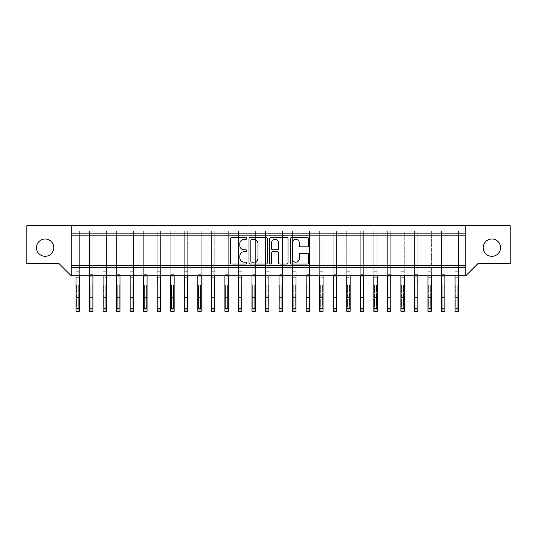 <?xml version="1.0" encoding="UTF-8"?>
<svg xmlns="http://www.w3.org/2000/svg" width="537" height="537" viewBox="0 0 537 537"><rect width="100%" height="100%" fill="white"/><g stroke="black" fill="none" stroke-linecap="round" stroke-linejoin="round"><path stroke-width="0.4" stroke-dasharray="2.69 2.01" d="M292.188 258.639A3.558 3.558 0 0 0 295.739 262.19A3.558 3.558 0 0 0 299.297 258.639L299.297 254.619A1.329 1.329 0 0 1 300.626 253.289L307.332 253.289A1.329 1.329 0 0 1 308.661 254.619L308.661 262.727A1.329 1.329 0 0 1 307.332 264.056L291.658 264.056A1.329 1.329 0 0 1 290.329 262.727L290.329 238.804A1.329 1.329 0 0 1 291.658 237.475L307.332 237.475A1.329 1.329 0 0 1 308.661 238.804L308.661 245.516A1.329 1.329 0 0 1 307.332 246.845L300.626 246.845A1.329 1.329 0 0 1 299.297 245.516L299.297 242.892A3.558 3.558 0 0 0 295.739 239.341A3.558 3.558 0 0 0 292.188 242.892L292.188 258.639M270.594 264.056A0.933 0.933 0 0 0 271.521 263.123L271.521 253.028A1.329 1.329 0 0 1 272.85 251.699L277.307 251.699A1.329 1.329 0 0 1 278.629 253.028L278.629 262.727A1.329 1.329 0 0 0 279.958 264.056L286.671 264.056A1.329 1.329 0 0 0 288 262.727L288 238.804A1.329 1.329 0 0 0 286.671 237.475L270.99 237.475A1.329 1.329 0 0 0 269.661 238.804L269.661 263.123A0.933 0.933 0 0 0 270.594 264.056M491.872 238.985A8.666 8.666 0 0 0 483.213 247.651A8.666 8.666 0 0 0 491.872 256.317A8.666 8.666 0 0 0 500.538 247.651A8.666 8.666 0 0 0 491.872 238.985M45.128 238.985A8.666 8.666 0 0 0 36.462 247.651A8.666 8.666 0 0 0 45.128 256.317A8.666 8.666 0 0 0 53.787 247.651A8.666 8.666 0 0 0 45.128 238.985M465.747 235.871L71.253 235.871M465.747 265.654L71.253 265.654M92.914 275.81L92.914 231.138L92.914 275.81L103.07 275.81L103.07 231.138L106.454 231.138L103.07 231.138L103.07 271.749L106.454 271.749L103.07 271.749L103.07 277.703L106.454 277.703L106.454 231.138L106.454 275.81L106.454 231.138L106.454 275.81L119.993 275.81L119.993 231.138L119.993 275.81L130.142 275.81L130.142 231.138L133.525 231.138L130.142 231.138L130.142 271.749L133.525 271.749L130.142 271.749L130.142 277.703L133.525 277.703L133.525 231.138L133.525 275.81L133.525 231.138L133.525 275.81L147.064 275.81L147.064 231.138L147.064 275.81L157.22 275.81L157.22 231.138L160.603 231.138L157.22 231.138L157.22 271.749L160.603 271.749L157.22 271.749L157.22 277.703L160.603 277.703L160.603 231.138L160.603 275.81L160.603 231.138L160.603 275.81L174.142 275.81L174.142 231.138L174.142 275.81L184.292 275.81L184.292 231.138L187.682 231.138L184.292 231.138L184.292 271.749L187.682 271.749L184.292 271.749L184.292 277.703L187.682 277.703L187.682 231.138L187.682 275.81L187.682 231.138L187.682 275.81L201.214 275.81L201.214 231.138L201.214 275.81L211.37 275.81L211.37 231.138L214.753 231.138L211.37 231.138L211.37 271.749L214.753 271.749L211.37 271.749L211.37 277.703L214.753 277.703L214.753 231.138L214.753 275.81L214.753 231.138L214.753 275.81L228.292 275.81L228.292 231.138L228.292 275.81L238.448 275.81L238.448 231.138L241.831 231.138L238.448 231.138L238.448 271.749L241.831 271.749L238.448 271.749L238.448 277.703L241.831 277.703L241.831 231.138L241.831 275.81L241.831 231.138L241.831 275.81L255.37 275.81L255.37 231.138L255.37 275.81L265.52 275.81L265.52 231.138L268.909 231.138L265.52 231.138L265.52 271.749L268.909 271.749L265.52 271.749L265.52 277.703L268.909 277.703L268.909 231.138L268.909 275.81L268.909 231.138L268.909 275.81L282.442 275.81L282.442 231.138L282.442 275.81L292.598 275.81L292.598 231.138L295.981 231.138L292.598 231.138L292.598 271.749L295.981 271.749L292.598 271.749L292.598 277.703L295.981 277.703L295.981 231.138L295.981 275.81L295.981 231.138L295.981 275.81L309.52 275.81L309.52 231.138L309.52 275.81L319.676 275.81L319.676 231.138L323.059 231.138L319.676 231.138L319.676 271.749L323.059 271.749L319.676 271.749L319.676 277.703L323.059 277.703L323.059 231.138L323.059 275.81L323.059 231.138L323.059 275.81L336.598 275.81L336.598 231.138L336.598 275.81L346.748 275.81L346.748 231.138L350.131 231.138L346.748 231.138L346.748 271.749L350.131 271.749L346.748 271.749L346.748 277.703L350.131 277.703L350.131 231.138L350.131 275.81L350.131 231.138L350.131 275.81L363.67 275.81L363.67 231.138L363.67 275.81L373.826 275.81L373.826 231.138L377.209 231.138L373.826 231.138L373.826 271.749L377.209 271.749L373.826 271.749L373.826 277.703L377.209 277.703L377.209 231.138L377.209 275.81L377.209 231.138L377.209 275.81L390.748 275.81L390.748 231.138L390.748 275.81L400.897 275.81L400.897 231.138L404.287 231.138L400.897 231.138L400.897 271.749L404.287 271.749L400.897 271.749L400.897 277.703L404.287 277.703L404.287 231.138L404.287 275.81L404.287 231.138L404.287 275.81L417.82 275.81L417.82 231.138L417.82 275.81L427.976 275.81L427.976 231.138L431.359 231.138L427.976 231.138L427.976 271.749L431.359 271.749L427.976 271.749L427.976 277.703L431.359 277.703L431.359 231.138L431.359 275.81L431.359 231.138L431.359 275.81L444.898 275.81L444.898 231.138L444.898 275.81L455.054 275.81L455.054 231.138L455.054 275.81L465.747 275.81L465.747 225.721L465.747 275.81L465.747 225.721L26.85 225.721L26.85 263.627L59.07 263.627L71.253 275.81L75.992 275.81L75.992 231.138L75.992 275.81L89.531 275.81L89.531 231.138L89.531 275.81L89.531 231.138L89.531 237.092L92.914 237.092L92.914 231.138L92.914 275.81L89.531 275.81M106.454 275.81L103.07 275.81L103.07 231.138L103.07 275.81M133.525 275.81L130.142 275.81L130.142 231.138L130.142 275.81M160.603 275.81L157.22 275.81L157.22 231.138L157.22 275.81M187.682 275.81L184.292 275.81L184.292 231.138L184.292 275.81M214.753 275.81L211.37 275.81L211.37 231.138L211.37 275.81M241.831 275.81L238.448 275.81L238.448 231.138L238.448 275.81M268.909 275.81L265.52 275.81L265.52 231.138L265.52 275.81M295.981 275.81L292.598 275.81L292.598 231.138L292.598 275.81M323.059 275.81L319.676 275.81L319.676 231.138L319.676 275.81M350.131 275.81L346.748 275.81L346.748 231.138L346.748 275.81M377.209 275.81L373.826 275.81L373.826 231.138L373.826 275.81M404.287 275.81L400.897 275.81L400.897 231.138L400.897 275.81M431.359 275.81L427.976 275.81L427.976 231.138L427.976 275.81M444.898 275.81L444.898 231.138L441.515 231.138L441.515 275.81L441.515 231.138L441.515 237.092L444.898 237.092L444.898 231.138L441.515 231.138L444.898 231.138L441.515 231.138L441.515 275.81M417.82 275.81L417.82 231.138L414.436 231.138L414.436 275.81L414.436 231.138L414.436 237.092L417.82 237.092L417.82 231.138L414.436 231.138L417.82 231.138L414.436 231.138L414.436 275.81M390.748 275.81L390.748 231.138L387.365 231.138L387.365 275.81L387.365 231.138L387.365 237.092L390.748 237.092L390.748 231.138L387.365 231.138L390.748 231.138L387.365 231.138L387.365 275.81M363.67 275.81L363.67 231.138L360.287 231.138L360.287 275.81L360.287 231.138L360.287 237.092L363.67 237.092L363.67 231.138L360.287 231.138L363.67 231.138L360.287 231.138L360.287 275.81M336.598 275.81L336.598 231.138L333.209 231.138L333.209 275.81L333.209 231.138L333.209 237.092L336.598 237.092L336.598 231.138L333.209 231.138L336.598 231.138L333.209 231.138L333.209 275.81M309.52 275.81L309.52 231.138L306.137 231.138L306.137 275.81L306.137 231.138L306.137 237.092L309.52 237.092L309.52 231.138L306.137 231.138L309.52 231.138L306.137 231.138L306.137 275.81M282.442 275.81L282.442 231.138L279.059 231.138L279.059 275.81L279.059 231.138L279.059 237.092L282.442 237.092L282.442 231.138L279.059 231.138L282.442 231.138L279.059 231.138L279.059 275.81M255.37 275.81L255.37 231.138L251.981 231.138L251.981 275.81L251.981 231.138L251.981 237.092L255.37 237.092L255.37 231.138L251.981 231.138L255.37 231.138L251.981 231.138L251.981 275.81M228.292 275.81L228.292 231.138L224.909 231.138L224.909 275.81L224.909 231.138L224.909 237.092L228.292 237.092L228.292 231.138L224.909 231.138L228.292 231.138L224.909 231.138L224.909 275.81M201.214 275.81L201.214 231.138L197.831 231.138L197.831 275.81L197.831 231.138L197.831 237.092L201.214 237.092L201.214 231.138L197.831 231.138L201.214 231.138L197.831 231.138L197.831 275.81M174.142 275.81L174.142 231.138L170.759 231.138L170.759 275.81L170.759 231.138L170.759 237.092L174.142 237.092L174.142 231.138L170.759 231.138L174.142 231.138L170.759 231.138L170.759 275.81M147.064 275.81L147.064 231.138L143.681 231.138L143.681 275.81L143.681 231.138L143.681 237.092L147.064 237.092L147.064 231.138L143.681 231.138L147.064 231.138L143.681 231.138L143.681 275.81M119.993 275.81L119.993 231.138L116.603 231.138L116.603 275.81L116.603 231.138L116.603 237.092L119.993 237.092L119.993 231.138L116.603 231.138L119.993 231.138L116.603 231.138L116.603 275.81M92.914 231.138L89.531 231.138L92.914 231.138M79.375 275.81L79.375 231.138L75.992 231.138L79.375 231.138L75.992 231.138L75.992 271.749L79.375 271.749L75.992 271.749L75.992 277.703L79.375 277.703L79.375 231.138L79.375 275.81L79.375 231.138L75.992 231.138L75.992 275.81M71.253 275.81L71.253 225.721M458.437 275.81L458.437 231.138L455.054 231.138L458.437 231.138L455.054 231.138L455.054 271.749L458.437 271.749L455.054 271.749L455.054 277.703L458.437 277.703L458.437 231.138L458.437 275.81L458.437 231.138L455.054 231.138L455.054 275.81M465.747 275.81L477.93 263.627L510.15 263.627L510.15 225.721L465.747 225.721M244.08 239.341A4.249 4.249 0 0 0 239.831 243.59L239.831 245.584A4.249 4.249 0 0 0 244.08 249.833L245.912 249.833A0.933 0.933 0 0 1 246.839 250.766A0.933 0.933 0 0 1 245.912 251.699L244.08 251.699A4.249 4.249 0 0 0 239.831 255.948L239.831 257.941A4.249 4.249 0 0 0 244.08 262.19L245.912 262.19A0.933 0.933 0 0 1 246.839 263.123A0.933 0.933 0 0 1 245.912 264.056L231.789 264.056A1.329 1.329 0 0 1 230.46 262.727L230.46 238.804A1.329 1.329 0 0 1 231.789 237.475L245.912 237.475A0.933 0.933 0 0 1 246.839 238.408A0.933 0.933 0 0 1 245.912 239.341L244.08 239.341M267.339 262.727L267.339 238.804A1.329 1.329 0 0 0 266.01 237.475L250.329 237.475A1.329 1.329 0 0 0 249 238.804L249 262.727A1.329 1.329 0 0 0 250.329 264.056L266.01 264.056A1.329 1.329 0 0 0 267.339 262.727M251.793 239.341A0.933 0.933 0 0 0 250.86 240.267L250.86 261.264A0.933 0.933 0 0 0 251.793 262.19L253.719 262.19A4.249 4.249 0 0 0 257.968 257.941L257.968 243.59A4.249 4.249 0 0 0 253.719 239.341L251.793 239.341M278.629 242.959A3.558 3.558 0 0 0 275.078 239.401A3.558 3.558 0 0 0 271.521 242.959L271.521 248.503A1.329 1.329 0 0 0 272.85 249.833L277.307 249.833A1.329 1.329 0 0 0 278.629 248.503L278.629 242.959M89.531 311.279L92.914 311.279L89.531 311.279L92.914 311.279L92.914 284.878L92.236 284.878L92.236 308.574L90.209 308.574L90.209 284.878L89.531 284.878L90.209 284.878L90.209 308.574L92.236 308.574L92.236 284.878L90.209 284.878L92.914 284.878L92.914 311.279L92.914 297.74L89.531 297.74L89.531 311.279M92.914 276.219L92.914 237.092L89.531 237.092L89.531 275.266L92.914 275.266L89.531 275.266L89.531 276.219L92.914 276.219L92.914 297.74M89.531 276.219L89.531 297.74M89.531 284.878L89.531 309.252L89.531 284.878M92.914 309.252L92.236 308.574L92.914 309.252M90.209 308.574L89.531 309.252L90.209 308.574M79.375 297.74L75.992 297.74L75.992 311.279L75.992 309.252L75.992 311.279L79.375 311.279L75.992 311.279L79.375 311.279L79.375 282.039L75.992 282.039L79.375 282.039L79.375 277.703L75.992 277.703L75.992 282.986L79.375 282.986M78.697 284.878L78.697 308.574L76.67 308.574L76.67 284.878L75.992 284.878L76.67 284.878L76.67 308.574L78.697 308.574L78.697 284.878L76.67 284.878L78.697 284.878M75.992 297.74L75.992 282.986M79.375 284.878L79.375 311.279L79.375 284.878M75.992 309.252L75.992 284.878L75.992 309.252L76.67 308.574L75.992 309.252M79.375 309.252L78.697 308.574L79.375 309.252M106.454 231.138L103.07 231.138L106.454 231.138M106.454 297.74L103.07 297.74L103.07 311.279L103.07 309.252L103.07 311.279L106.454 311.279L103.07 311.279L106.454 311.279L106.454 282.039L103.07 282.039L106.454 282.039L106.454 277.703L103.07 277.703L103.07 282.986L106.454 282.986M105.776 284.878L105.776 308.574L103.742 308.574L103.742 284.878L103.07 284.878L103.742 284.878L103.742 308.574L105.776 308.574L105.776 284.878L103.742 284.878L105.776 284.878M103.07 297.74L103.07 282.986M106.454 284.878L106.454 311.279L106.454 284.878M103.07 309.252L103.07 284.878L103.07 309.252L103.742 308.574L103.07 309.252M106.454 309.252L105.776 308.574L106.454 309.252M133.525 231.138L130.142 231.138L133.525 231.138M133.525 297.74L130.142 297.74L130.142 311.279L130.142 309.252L130.142 311.279L133.525 311.279L133.525 282.039L130.142 282.039L133.525 282.039L133.525 277.703L130.142 277.703L130.142 282.986L133.525 282.986M132.854 284.878L132.854 308.574L130.82 308.574L130.82 284.878L130.142 284.878L130.82 284.878L130.82 308.574L132.854 308.574L132.854 284.878L130.82 284.878L132.854 284.878M130.142 311.279L133.525 311.279L133.525 309.252L133.525 311.279M130.142 297.74L130.142 282.986M133.525 284.878L133.525 309.252L133.525 284.878M130.142 309.252L130.142 284.878L130.142 309.252L130.82 308.574L130.142 309.252M133.525 309.252L132.854 308.574L133.525 309.252M160.603 231.138L157.22 231.138L160.603 231.138M160.603 297.74L157.22 297.74L157.22 311.279L157.22 309.252L157.22 311.279L160.603 311.279L160.603 282.039L157.22 282.039L160.603 282.039L160.603 277.703L157.22 277.703L157.22 282.986L160.603 282.986M159.925 284.878L159.925 308.574L157.898 308.574L157.898 284.878L157.22 284.878L157.898 284.878L157.898 308.574L159.925 308.574L159.925 284.878L157.898 284.878L159.925 284.878M157.22 311.279L160.603 311.279L160.603 309.252L160.603 311.279M157.22 297.74L157.22 282.986M160.603 284.878L160.603 309.252L160.603 284.878M157.22 309.252L157.22 284.878L157.22 309.252L157.898 308.574L157.22 309.252M160.603 309.252L159.925 308.574L160.603 309.252M187.682 231.138L184.292 231.138L187.682 231.138M187.682 297.74L184.292 297.74L184.292 311.279L184.292 309.252L184.292 311.279L187.682 311.279L184.292 311.279L187.682 311.279L187.682 282.039L184.292 282.039L187.682 282.039L187.682 277.703L184.292 277.703L184.292 282.986L187.682 282.986M187.004 284.878L187.004 308.574L184.97 308.574L184.97 284.878L184.292 284.878L184.97 284.878L184.97 308.574L187.004 308.574L187.004 284.878L184.97 284.878L187.004 284.878M184.292 297.74L184.292 282.986M187.682 284.878L187.682 311.279L187.682 284.878M184.292 309.252L184.292 284.878L184.292 309.252L184.97 308.574L184.292 309.252M187.682 309.252L187.004 308.574L187.682 309.252M214.753 231.138L211.37 231.138L214.753 231.138M214.753 297.74L211.37 297.74L211.37 311.279L211.37 309.252L211.37 311.279L214.753 311.279L214.753 282.039L211.37 282.039L214.753 282.039L214.753 277.703L211.37 277.703L211.37 282.986L214.753 282.986M214.075 284.878L214.075 308.574L212.048 308.574L212.048 284.878L211.37 284.878L212.048 284.878L212.048 308.574L214.075 308.574L214.075 284.878L212.048 284.878L214.075 284.878M211.37 311.279L214.753 311.279L214.753 309.252L214.753 311.279M211.37 297.74L211.37 282.986M214.753 284.878L214.753 309.252L214.753 284.878M211.37 309.252L211.37 284.878L211.37 309.252L212.048 308.574L211.37 309.252M214.753 309.252L214.075 308.574L214.753 309.252M241.831 231.138L238.448 231.138L241.831 231.138M241.831 297.74L238.448 297.74L238.448 311.279L238.448 309.252L238.448 311.279L241.831 311.279L238.448 311.279L241.831 311.279L241.831 282.039L238.448 282.039L241.831 282.039L241.831 277.703L238.448 277.703L238.448 282.986L241.831 282.986M241.153 284.878L241.153 308.574L239.126 308.574L239.126 284.878L238.448 284.878L239.126 284.878L239.126 308.574L241.153 308.574L241.153 284.878L239.126 284.878L241.153 284.878M238.448 297.74L238.448 282.986M241.831 284.878L241.831 311.279L241.831 284.878M238.448 309.252L238.448 284.878L238.448 309.252L239.126 308.574L238.448 309.252M241.831 309.252L241.153 308.574L241.831 309.252M268.909 231.138L265.52 231.138L268.909 231.138M268.909 297.74L265.52 297.74L265.52 311.279L265.52 309.252L265.52 311.279L268.909 311.279L265.52 311.279L268.909 311.279L268.909 282.039L265.52 282.039L268.909 282.039L268.909 277.703L265.52 277.703L265.52 282.986L268.909 282.986M268.232 284.878L268.232 308.574L266.198 308.574L266.198 284.878L265.52 284.878L266.198 284.878L266.198 308.574L268.232 308.574L268.232 284.878L266.198 284.878L268.232 284.878M265.52 297.74L265.52 282.986M268.909 284.878L268.909 311.279L268.909 284.878M265.52 309.252L265.52 284.878L265.52 309.252L266.198 308.574L265.52 309.252M268.909 309.252L268.232 308.574L268.909 309.252M295.981 231.138L292.598 231.138L295.981 231.138M295.981 297.74L292.598 297.74L292.598 311.279L292.598 309.252L292.598 311.279L295.981 311.279L292.598 311.279L295.981 311.279L295.981 282.039L292.598 282.039L295.981 282.039L295.981 277.703L292.598 277.703L292.598 282.986L295.981 282.986M295.303 284.878L295.303 308.574L293.276 308.574L293.276 284.878L292.598 284.878L293.276 284.878L293.276 308.574L295.303 308.574L295.303 284.878L293.276 284.878L295.303 284.878M292.598 297.74L292.598 282.986M295.981 284.878L295.981 311.279L295.981 284.878M292.598 309.252L292.598 284.878L292.598 309.252L293.276 308.574L292.598 309.252M295.981 309.252L295.303 308.574L295.981 309.252M116.603 311.279L119.993 311.279L116.603 311.279L119.993 311.279L119.993 284.878L119.315 284.878L119.315 308.574L117.281 308.574L117.281 284.878L116.603 284.878L117.281 284.878L117.281 308.574L119.315 308.574L119.315 284.878L117.281 284.878L119.993 284.878L119.993 311.279L119.993 297.74L116.603 297.74L116.603 311.279M119.993 276.219L119.993 237.092L116.603 237.092L116.603 275.266L119.993 275.266L116.603 275.266L116.603 276.219L119.993 276.219L119.993 297.74M116.603 276.219L116.603 297.74M116.603 284.878L116.603 309.252L116.603 284.878M119.993 309.252L119.315 308.574L119.993 309.252M117.281 308.574L116.603 309.252L117.281 308.574M143.681 311.279L147.064 311.279L143.681 311.279L147.064 311.279L147.064 284.878L146.386 284.878L146.386 308.574L144.359 308.574L144.359 284.878L143.681 284.878L144.359 284.878L144.359 308.574L146.386 308.574L146.386 284.878L144.359 284.878L147.064 284.878L147.064 311.279L147.064 297.74L143.681 297.74L143.681 311.279M147.064 276.219L147.064 237.092L143.681 237.092L143.681 275.266L147.064 275.266L143.681 275.266L143.681 276.219L147.064 276.219L147.064 297.74M143.681 276.219L143.681 297.74M143.681 284.878L143.681 309.252L143.681 284.878M147.064 309.252L146.386 308.574L147.064 309.252M144.359 308.574L143.681 309.252L144.359 308.574M170.759 311.279L174.142 311.279L170.759 311.279L174.142 311.279L174.142 284.878L173.464 284.878L173.464 308.574L171.431 308.574L171.431 284.878L170.759 284.878L171.431 284.878L171.431 308.574L173.464 308.574L173.464 284.878L171.431 284.878L174.142 284.878L174.142 311.279L174.142 297.74L170.759 297.74L170.759 311.279M174.142 276.219L174.142 237.092L170.759 237.092L170.759 275.266L174.142 275.266L170.759 275.266L170.759 276.219L174.142 276.219L174.142 297.74M170.759 276.219L170.759 297.74M170.759 284.878L170.759 309.252L170.759 284.878M174.142 309.252L173.464 308.574L174.142 309.252M171.431 308.574L170.759 309.252L171.431 308.574M197.831 311.279L201.214 311.279L197.831 311.279L201.214 311.279L201.214 284.878L200.543 284.878L200.543 308.574L198.509 308.574L198.509 284.878L197.831 284.878L198.509 284.878L198.509 308.574L200.543 308.574L200.543 284.878L198.509 284.878L201.214 284.878L201.214 311.279L201.214 297.74L197.831 297.74L197.831 311.279M201.214 276.219L201.214 237.092L197.831 237.092L197.831 275.266L201.214 275.266L197.831 275.266L197.831 276.219L201.214 276.219L201.214 297.74M197.831 276.219L197.831 297.74M197.831 284.878L197.831 309.252L197.831 284.878M201.214 309.252L200.543 308.574L201.214 309.252M198.509 308.574L197.831 309.252L198.509 308.574M224.909 311.279L228.292 311.279L224.909 311.279L228.292 311.279L228.292 284.878L227.614 284.878L227.614 308.574L225.587 308.574L225.587 284.878L224.909 284.878L225.587 284.878L225.587 308.574L227.614 308.574L227.614 284.878L225.587 284.878L228.292 284.878L228.292 311.279L228.292 297.74L224.909 297.74L224.909 311.279M228.292 276.219L228.292 237.092L224.909 237.092L224.909 275.266L228.292 275.266L224.909 275.266L224.909 276.219L228.292 276.219L228.292 297.74M224.909 276.219L224.909 297.74M224.909 284.878L224.909 309.252L224.909 284.878M228.292 309.252L227.614 308.574L228.292 309.252M225.587 308.574L224.909 309.252L225.587 308.574M251.981 311.279L255.37 311.279L251.981 311.279L255.37 311.279L255.37 284.878L254.692 284.878L254.692 308.574L252.659 308.574L252.659 284.878L251.981 284.878L252.659 284.878L252.659 308.574L254.692 308.574L254.692 284.878L252.659 284.878L255.37 284.878L255.37 311.279L255.37 297.74L251.981 297.74L251.981 311.279M255.37 276.219L255.37 237.092L251.981 237.092L251.981 275.266L255.37 275.266L251.981 275.266L251.981 276.219L255.37 276.219L255.37 297.74M251.981 276.219L251.981 297.74M251.981 284.878L251.981 309.252L251.981 284.878M255.37 309.252L254.692 308.574L255.37 309.252M252.659 308.574L251.981 309.252L252.659 308.574M279.059 311.279L282.442 311.279L279.059 311.279L282.442 311.279L282.442 284.878L281.764 284.878L281.764 308.574L279.737 308.574L279.737 284.878L279.059 284.878L279.737 284.878L279.737 308.574L281.764 308.574L281.764 284.878L279.737 284.878L282.442 284.878L282.442 311.279L282.442 297.74L279.059 297.74L279.059 311.279M282.442 276.219L282.442 237.092L279.059 237.092L279.059 275.266L282.442 275.266L279.059 275.266L279.059 276.219L282.442 276.219L282.442 297.74M279.059 276.219L279.059 297.74M279.059 284.878L279.059 309.252L279.059 284.878M282.442 309.252L281.764 308.574L282.442 309.252M279.737 308.574L279.059 309.252L279.737 308.574M323.059 231.138L319.676 231.138L323.059 231.138M323.059 297.74L319.676 297.74L319.676 311.279L319.676 309.252L319.676 311.279L323.059 311.279L319.676 311.279L323.059 311.279L323.059 282.039L319.676 282.039L323.059 282.039L323.059 277.703L319.676 277.703L319.676 282.986L323.059 282.986M322.381 284.878L322.381 308.574L320.347 308.574L320.347 284.878L319.676 284.878L320.347 284.878L320.347 308.574L322.381 308.574L322.381 284.878L320.347 284.878L322.381 284.878M319.676 297.74L319.676 282.986M323.059 284.878L323.059 311.279L323.059 284.878M319.676 309.252L319.676 284.878L319.676 309.252L320.347 308.574L319.676 309.252M323.059 309.252L322.381 308.574L323.059 309.252M350.131 231.138L346.748 231.138L350.131 231.138M350.131 297.74L346.748 297.74L346.748 311.279L346.748 309.252L346.748 311.279L350.131 311.279L350.131 282.039L346.748 282.039L350.131 282.039L350.131 277.703L346.748 277.703L346.748 282.986L350.131 282.986M349.459 284.878L349.459 308.574L347.426 308.574L347.426 284.878L346.748 284.878L347.426 284.878L347.426 308.574L349.459 308.574L349.459 284.878L347.426 284.878L349.459 284.878M346.748 311.279L350.131 311.279L350.131 309.252L350.131 311.279M346.748 297.74L346.748 282.986M350.131 284.878L350.131 309.252L350.131 284.878M346.748 309.252L346.748 284.878L346.748 309.252L347.426 308.574L346.748 309.252M350.131 309.252L349.459 308.574L350.131 309.252M377.209 231.138L373.826 231.138L377.209 231.138M377.209 297.74L373.826 297.74L373.826 311.279L373.826 309.252L373.826 311.279L377.209 311.279L377.209 282.039L373.826 282.039L377.209 282.039L377.209 277.703L373.826 277.703L373.826 282.986L377.209 282.986M376.531 284.878L376.531 308.574L374.504 308.574L374.504 284.878L373.826 284.878L374.504 284.878L374.504 308.574L376.531 308.574L376.531 284.878L374.504 284.878L376.531 284.878M373.826 311.279L377.209 311.279L377.209 309.252L377.209 311.279M373.826 297.74L373.826 282.986M377.209 284.878L377.209 309.252L377.209 284.878M373.826 309.252L373.826 284.878L373.826 309.252L374.504 308.574L373.826 309.252M377.209 309.252L376.531 308.574L377.209 309.252M306.137 311.279L309.52 311.279L306.137 311.279L309.52 311.279L309.52 284.878L308.842 284.878L308.842 308.574L306.815 308.574L306.815 284.878L306.137 284.878L306.815 284.878L306.815 308.574L308.842 308.574L308.842 284.878L306.815 284.878L309.52 284.878L309.52 311.279L309.52 297.74L306.137 297.74L306.137 311.279M309.52 276.219L309.52 237.092L306.137 237.092L306.137 275.266L309.52 275.266L306.137 275.266L306.137 276.219L309.52 276.219L309.52 297.74M306.137 276.219L306.137 297.74M306.137 284.878L306.137 309.252L306.137 284.878M309.52 309.252L308.842 308.574L309.52 309.252M306.815 308.574L306.137 309.252L306.815 308.574M333.209 311.279L336.598 311.279L333.209 311.279L336.598 311.279L336.598 284.878L335.92 284.878L335.92 308.574L333.886 308.574L333.886 284.878L333.209 284.878L333.886 284.878L333.886 308.574L335.92 308.574L335.92 284.878L333.886 284.878L336.598 284.878L336.598 311.279L336.598 297.74L333.209 297.74L333.209 311.279M336.598 276.219L336.598 237.092L333.209 237.092L333.209 275.266L336.598 275.266L333.209 275.266L333.209 276.219L336.598 276.219L336.598 297.74M333.209 276.219L333.209 297.74M333.209 284.878L333.209 309.252L333.209 284.878M336.598 309.252L335.92 308.574L336.598 309.252M333.886 308.574L333.209 309.252L333.886 308.574M360.287 311.279L363.67 311.279L360.287 311.279L363.67 311.279L363.67 284.878L362.992 284.878L362.992 308.574L360.965 308.574L360.965 284.878L360.287 284.878L360.965 284.878L360.965 308.574L362.992 308.574L362.992 284.878L360.965 284.878L363.67 284.878L363.67 311.279L363.67 297.74L360.287 297.74L360.287 311.279M363.67 276.219L363.67 237.092L360.287 237.092L360.287 275.266L363.67 275.266L360.287 275.266L360.287 276.219L363.67 276.219L363.67 297.74M360.287 276.219L360.287 297.74M360.287 284.878L360.287 309.252L360.287 284.878M363.67 309.252L362.992 308.574L363.67 309.252M360.965 308.574L360.287 309.252L360.965 308.574M404.287 231.138L400.897 231.138L404.287 231.138M404.287 297.74L400.897 297.74L400.897 311.279L400.897 309.252L400.897 311.279L404.287 311.279L400.897 311.279L404.287 311.279L404.287 282.039L400.897 282.039L404.287 282.039L404.287 277.703L400.897 277.703L400.897 282.986L404.287 282.986M403.609 284.878L403.609 308.574L401.575 308.574L401.575 284.878L400.897 284.878L401.575 284.878L401.575 308.574L403.609 308.574L403.609 284.878L401.575 284.878L403.609 284.878M400.897 297.74L400.897 282.986M404.287 284.878L404.287 311.279L404.287 284.878M400.897 309.252L400.897 284.878L400.897 309.252L401.575 308.574L400.897 309.252M404.287 309.252L403.609 308.574L404.287 309.252M431.359 231.138L427.976 231.138L431.359 231.138M431.359 297.74L427.976 297.74L427.976 311.279L427.976 309.252L427.976 311.279L431.359 311.279L431.359 282.039L427.976 282.039L431.359 282.039L431.359 277.703L427.976 277.703L427.976 282.986L431.359 282.986M430.681 284.878L430.681 308.574L428.654 308.574L428.654 284.878L427.976 284.878L428.654 284.878L428.654 308.574L430.681 308.574L430.681 284.878L428.654 284.878L430.681 284.878M427.976 311.279L431.359 311.279L431.359 309.252L431.359 311.279M427.976 297.74L427.976 282.986M431.359 284.878L431.359 309.252L431.359 284.878M427.976 309.252L427.976 284.878L427.976 309.252L428.654 308.574L427.976 309.252M431.359 309.252L430.681 308.574L431.359 309.252M458.437 297.74L455.054 297.74L455.054 311.279L455.054 309.252L455.054 311.279L458.437 311.279L455.054 311.279L458.437 311.279L458.437 282.039L455.054 282.039L458.437 282.039L458.437 277.703L455.054 277.703L455.054 282.986L458.437 282.986M457.759 284.878L457.759 308.574L455.725 308.574L455.725 284.878L455.054 284.878L455.725 284.878L455.725 308.574L457.759 308.574L457.759 284.878L455.725 284.878L457.759 284.878M455.054 297.74L455.054 282.986M458.437 284.878L458.437 311.279L458.437 284.878M455.054 309.252L455.054 284.878L455.054 309.252L455.725 308.574L455.054 309.252M458.437 309.252L457.759 308.574L458.437 309.252M387.365 311.279L390.748 311.279L387.365 311.279L390.748 311.279L390.748 284.878L390.07 284.878L390.07 308.574L388.036 308.574L388.036 284.878L387.365 284.878L388.036 284.878L388.036 308.574L390.07 308.574L390.07 284.878L388.036 284.878L390.748 284.878L390.748 311.279L390.748 297.74L387.365 297.74L387.365 311.279M390.748 276.219L390.748 237.092L387.365 237.092L387.365 275.266L390.748 275.266L387.365 275.266L387.365 276.219L390.748 276.219L390.748 297.74M387.365 276.219L387.365 297.74M387.365 284.878L387.365 309.252L387.365 284.878M390.748 309.252L390.07 308.574L390.748 309.252M388.036 308.574L387.365 309.252L388.036 308.574M414.436 311.279L417.82 311.279L414.436 311.279L417.82 311.279L417.82 284.878L417.148 284.878L417.148 308.574L415.114 308.574L415.114 284.878L414.436 284.878L415.114 284.878L415.114 308.574L417.148 308.574L417.148 284.878L415.114 284.878L417.82 284.878L417.82 311.279L417.82 297.74L414.436 297.74L414.436 311.279M417.82 276.219L417.82 237.092L414.436 237.092L414.436 275.266L417.82 275.266L414.436 275.266L414.436 276.219L417.82 276.219L417.82 297.74M414.436 276.219L414.436 297.74M414.436 284.878L414.436 309.252L414.436 284.878M417.82 309.252L417.148 308.574L417.82 309.252M415.114 308.574L414.436 309.252L415.114 308.574M441.515 311.279L444.898 311.279L441.515 311.279L444.898 311.279L444.898 284.878L444.22 284.878L444.22 308.574L442.193 308.574L442.193 284.878L441.515 284.878L442.193 284.878L442.193 308.574L444.22 308.574L444.22 284.878L442.193 284.878L444.898 284.878L444.898 311.279L444.898 297.74L441.515 297.74L441.515 311.279M444.898 276.219L444.898 237.092L441.515 237.092L441.515 275.266L444.898 275.266L441.515 275.266L441.515 276.219L444.898 276.219L444.898 297.74M441.515 276.219L441.515 297.74M441.515 284.878L441.515 309.252L441.515 284.878M444.898 309.252L444.22 308.574L444.898 309.252M442.193 308.574L441.515 309.252L442.193 308.574M92.914 274.32L89.531 274.32M92.914 310.017L89.531 310.017M79.375 281.093L75.992 281.093M79.375 310.017L75.992 310.017M106.454 281.093L103.07 281.093M106.454 310.017L103.07 310.017M133.525 281.093L130.142 281.093M133.525 310.017L130.142 310.017M160.603 281.093L157.22 281.093M160.603 310.017L157.22 310.017M187.682 281.093L184.292 281.093M187.682 310.017L184.292 310.017M214.753 281.093L211.37 281.093M214.753 310.017L211.37 310.017M241.831 281.093L238.448 281.093M241.831 310.017L238.448 310.017M268.909 281.093L265.52 281.093M268.909 310.017L265.52 310.017M295.981 281.093L292.598 281.093M295.981 310.017L292.598 310.017M119.993 274.32L116.603 274.32M119.993 310.017L116.603 310.017M147.064 274.32L143.681 274.32M147.064 310.017L143.681 310.017M174.142 274.32L170.759 274.32M174.142 310.017L170.759 310.017M201.214 274.32L197.831 274.32M201.214 310.017L197.831 310.017M228.292 274.32L224.909 274.32M228.292 310.017L224.909 310.017M255.37 274.32L251.981 274.32M255.37 310.017L251.981 310.017M282.442 274.32L279.059 274.32M282.442 310.017L279.059 310.017M323.059 281.093L319.676 281.093M323.059 310.017L319.676 310.017M350.131 281.093L346.748 281.093M350.131 310.017L346.748 310.017M377.209 281.093L373.826 281.093M377.209 310.017L373.826 310.017M309.52 274.32L306.137 274.32M309.52 310.017L306.137 310.017M336.598 274.32L333.209 274.32M336.598 310.017L333.209 310.017M363.67 274.32L360.287 274.32M363.67 310.017L360.287 310.017M404.287 281.093L400.897 281.093M404.287 310.017L400.897 310.017M431.359 281.093L427.976 281.093M431.359 310.017L427.976 310.017M458.437 281.093L455.054 281.093M458.437 310.017L455.054 310.017M390.748 274.32L387.365 274.32M390.748 310.017L387.365 310.017M417.82 274.32L414.436 274.32M417.82 310.017L414.436 310.017M444.898 274.32L441.515 274.32M444.898 310.017L441.515 310.017"/><path stroke-width="0.81" d="M292.188 258.639A3.558 3.558 0 0 0 295.739 262.19A3.558 3.558 0 0 0 299.297 258.639L299.297 254.619A1.329 1.329 0 0 1 300.626 253.289L307.332 253.289A1.329 1.329 0 0 1 308.661 254.619L308.661 262.727A1.329 1.329 0 0 1 307.332 264.056L291.658 264.056A1.329 1.329 0 0 1 290.329 262.727L290.329 238.804A1.329 1.329 0 0 1 291.658 237.475L307.332 237.475A1.329 1.329 0 0 1 308.661 238.804L308.661 245.516A1.329 1.329 0 0 1 307.332 246.845L300.626 246.845A1.329 1.329 0 0 1 299.297 245.516L299.297 242.892A3.558 3.558 0 0 0 295.739 239.341A3.558 3.558 0 0 0 292.188 242.892L292.188 258.639M270.594 264.056A0.933 0.933 0 0 0 271.521 263.123L271.521 253.028A1.329 1.329 0 0 1 272.85 251.699L277.307 251.699A1.329 1.329 0 0 1 278.629 253.028L278.629 262.727A1.329 1.329 0 0 0 279.958 264.056L286.671 264.056A1.329 1.329 0 0 0 288 262.727L288 238.804A1.329 1.329 0 0 0 286.671 237.475L270.99 237.475A1.329 1.329 0 0 0 269.661 238.804L269.661 263.123A0.933 0.933 0 0 0 270.594 264.056M491.872 238.985A8.666 8.666 0 0 0 483.213 247.651A8.666 8.666 0 0 0 491.872 256.317A8.666 8.666 0 0 0 500.538 247.651A8.666 8.666 0 0 0 491.872 238.985M45.128 238.985A8.666 8.666 0 0 0 36.462 247.651A8.666 8.666 0 0 0 45.128 256.317A8.666 8.666 0 0 0 53.787 247.651A8.666 8.666 0 0 0 45.128 238.985M244.08 239.341A4.249 4.249 0 0 0 239.831 243.59L239.831 245.584A4.249 4.249 0 0 0 244.08 249.833L245.912 249.833A0.933 0.933 0 0 1 246.839 250.766A0.933 0.933 0 0 1 245.912 251.699L244.08 251.699A4.249 4.249 0 0 0 239.831 255.948L239.831 257.941A4.249 4.249 0 0 0 244.08 262.19L245.912 262.19A0.933 0.933 0 0 1 246.839 263.123A0.933 0.933 0 0 1 245.912 264.056L231.789 264.056A1.329 1.329 0 0 1 230.46 262.727L230.46 238.804A1.329 1.329 0 0 1 231.789 237.475L245.912 237.475A0.933 0.933 0 0 1 246.839 238.408A0.933 0.933 0 0 1 245.912 239.341L244.08 239.341M465.747 235.871L71.253 235.871L71.253 265.654L465.747 265.654L465.747 275.81L71.253 275.81L59.07 263.627L26.85 263.627L26.85 225.721L71.253 225.721L71.253 233.843L465.747 233.843L465.747 265.654M267.339 238.804A1.329 1.329 0 0 0 266.01 237.475L250.329 237.475A1.329 1.329 0 0 0 249 238.804L249 262.727A1.329 1.329 0 0 0 250.329 264.056L266.01 264.056A1.329 1.329 0 0 0 267.339 262.727L267.339 238.804M71.253 225.721L465.747 225.721L465.747 233.843M465.747 225.721L510.15 225.721L510.15 263.627L477.93 263.627L465.747 275.81M465.747 267.688L71.253 267.688L71.253 275.81M71.253 267.688L71.253 265.654M71.253 235.871L71.253 233.843M251.793 239.341A0.933 0.933 0 0 0 250.86 240.267L250.86 261.264A0.933 0.933 0 0 0 251.793 262.19L253.719 262.19A4.249 4.249 0 0 0 257.968 257.941L257.968 243.59A4.249 4.249 0 0 0 253.719 239.341L251.793 239.341M278.629 242.959A3.558 3.558 0 0 0 275.078 239.401A3.558 3.558 0 0 0 271.521 242.959L271.521 248.503A1.329 1.329 0 0 0 272.85 249.833L277.307 249.833A1.329 1.329 0 0 0 278.629 248.503L278.629 242.959M89.531 297.74L92.914 297.74L92.914 311.279L89.531 311.279L89.531 275.81M92.914 297.74L92.914 275.81M75.992 275.81L75.992 297.74L79.375 297.74L79.375 311.279L75.992 311.279L75.992 297.74M79.375 275.81L79.375 297.74M103.07 275.81L103.07 297.74L106.454 297.74L106.454 311.279L103.07 311.279L103.07 297.74M106.454 275.81L106.454 297.74M130.142 275.81L130.142 297.74L133.525 297.74L133.525 311.279L130.142 311.279L130.142 297.74M133.525 275.81L133.525 297.74M133.525 311.279L130.142 311.279M157.22 275.81L157.22 297.74L160.603 297.74L160.603 311.279L157.22 311.279L157.22 297.74M160.603 275.81L160.603 297.74M160.603 311.279L157.22 311.279M184.292 275.81L184.292 297.74L187.682 297.74L187.682 311.279L184.292 311.279L184.292 297.74M187.682 275.81L187.682 297.74M211.37 275.81L211.37 297.74L214.753 297.74L214.753 311.279L211.37 311.279L211.37 297.74M214.753 275.81L214.753 297.74M214.753 311.279L211.37 311.279M238.448 275.81L238.448 297.74L241.831 297.74L241.831 311.279L238.448 311.279L238.448 297.74M241.831 275.81L241.831 297.74M265.52 275.81L265.52 297.74L268.909 297.74L268.909 311.279L265.52 311.279L265.52 297.74M268.909 275.81L268.909 297.74M292.598 275.81L292.598 297.74L295.981 297.74L295.981 311.279L292.598 311.279L292.598 297.74M295.981 275.81L295.981 297.74M116.603 297.74L119.993 297.74L119.993 311.279L116.603 311.279L116.603 275.81M119.993 297.74L119.993 275.81M143.681 297.74L147.064 297.74L147.064 311.279L143.681 311.279L143.681 275.81M147.064 297.74L147.064 275.81M170.759 297.74L174.142 297.74L174.142 311.279L170.759 311.279L170.759 275.81M174.142 297.74L174.142 275.81M197.831 297.74L201.214 297.74L201.214 311.279L197.831 311.279L197.831 275.81M201.214 297.74L201.214 275.81M224.909 297.74L228.292 297.74L228.292 311.279L224.909 311.279L224.909 275.81M228.292 297.74L228.292 275.81M251.981 297.74L255.37 297.74L255.37 311.279L251.981 311.279L251.981 275.81M255.37 297.74L255.37 275.81M279.059 297.74L282.442 297.74L282.442 311.279L279.059 311.279L279.059 275.81M282.442 297.74L282.442 275.81M319.676 275.81L319.676 297.74L323.059 297.74L323.059 311.279L319.676 311.279L319.676 297.74M323.059 275.81L323.059 297.74M346.748 275.81L346.748 297.74L350.131 297.74L350.131 311.279L346.748 311.279L346.748 297.74M350.131 275.81L350.131 297.74M350.131 311.279L346.748 311.279M373.826 275.81L373.826 297.74L377.209 297.74L377.209 311.279L373.826 311.279L373.826 297.74M377.209 275.81L377.209 297.74M377.209 311.279L373.826 311.279M306.137 297.74L309.52 297.74L309.52 311.279L306.137 311.279L306.137 275.81M309.52 297.74L309.52 275.81M333.209 297.74L336.598 297.74L336.598 311.279L333.209 311.279L333.209 275.81M336.598 297.74L336.598 275.81M360.287 297.74L363.67 297.74L363.67 311.279L360.287 311.279L360.287 275.81M363.67 297.74L363.67 275.81M400.897 275.81L400.897 297.74L404.287 297.74L404.287 311.279L400.897 311.279L400.897 297.74M404.287 275.81L404.287 297.74M427.976 275.81L427.976 297.74L431.359 297.74L431.359 311.279L427.976 311.279L427.976 297.74M431.359 275.81L431.359 297.74M431.359 311.279L427.976 311.279M455.054 275.81L455.054 297.74L458.437 297.74L458.437 311.279L455.054 311.279L455.054 297.74M458.437 275.81L458.437 297.74M387.365 297.74L390.748 297.74L390.748 311.279L387.365 311.279L387.365 275.81M390.748 297.74L390.748 275.81M414.436 297.74L417.82 297.74L417.82 311.279L414.436 311.279L414.436 275.81M417.82 297.74L417.82 275.81M441.515 297.74L444.898 297.74L444.898 311.279L441.515 311.279L441.515 275.81M444.898 297.74L444.898 275.81M89.531 310.017L92.914 310.017M75.992 310.017L79.375 310.017M103.07 310.017L106.454 310.017M130.142 310.017L133.525 310.017M157.22 310.017L160.603 310.017M184.292 310.017L187.682 310.017M211.37 310.017L214.753 310.017M238.448 310.017L241.831 310.017M265.52 310.017L268.909 310.017M292.598 310.017L295.981 310.017M116.603 310.017L119.993 310.017M143.681 310.017L147.064 310.017M170.759 310.017L174.142 310.017M197.831 310.017L201.214 310.017M224.909 310.017L228.292 310.017M251.981 310.017L255.37 310.017M279.059 310.017L282.442 310.017M319.676 310.017L323.059 310.017M346.748 310.017L350.131 310.017M373.826 310.017L377.209 310.017M306.137 310.017L309.52 310.017M333.209 310.017L336.598 310.017M360.287 310.017L363.67 310.017M400.897 310.017L404.287 310.017M427.976 310.017L431.359 310.017M455.054 310.017L458.437 310.017M387.365 310.017L390.748 310.017M414.436 310.017L417.82 310.017M441.515 310.017L444.898 310.017"/></g></svg>
